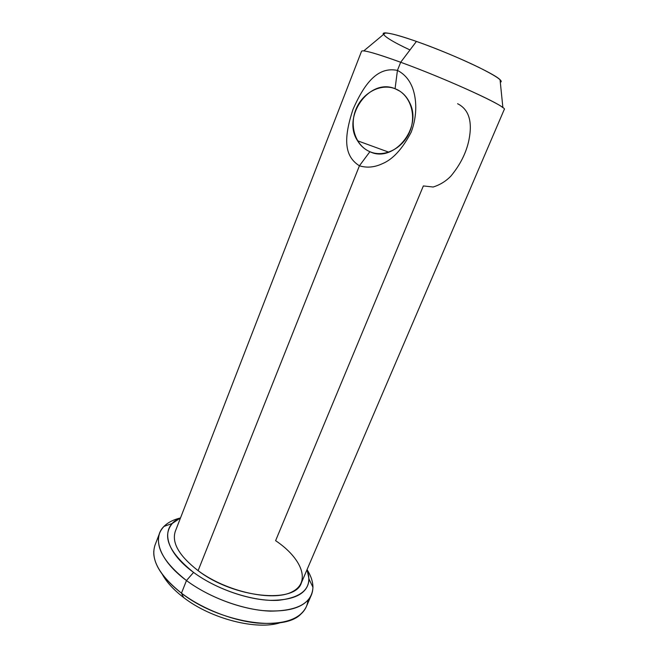 <?xml version="1.0" encoding="UTF-8"?>
<svg xmlns="http://www.w3.org/2000/svg" width="658" height="658" viewBox="0 0 658 658"><rect width="100%" height="100%" fill="white"/><g stroke="black" fill="none" stroke-linecap="round" stroke-linejoin="round"><path stroke-width="0.99" d="M153.758 551.24L153.783 554.077C154.86 566.53 164.089 579.55 181.468 593.162L183.607 597.505C173.778 589.971 166.704 582.297 162.403 574.475C166.704 582.297 173.778 589.971 183.607 597.505C211.177 619.014 257.155 630.561 280.44 622.649C257.155 630.561 211.177 619.014 183.607 597.505L181.468 593.162C218.727 622.526 283.392 632.626 300.862 614.103C305.115 610.262 307.451 605.681 307.886 600.367M311.39 594.996L306.315 606.709C300.171 619.31 283.935 624.771 257.623 623.093C232.364 620.683 202.195 608.839 181.468 593.162L186.469 580.537C207.336 596.107 237.612 608 262.879 610.599C289.199 612.491 305.37 607.293 311.39 594.996C314.384 587.462 312.945 579.007 307.072 569.631C310.938 575.791 312.904 581.664 312.953 587.249C312.122 602.925 297.984 610.887 270.528 611.134C244.036 610.287 209.54 597.793 186.469 580.537L193.575 572.411C163.694 550.721 160.174 525.956 180.498 517.953L172.355 523.414C161.794 536.114 168.859 552.449 193.575 572.411L186.469 580.537C159.721 560.805 151.842 538.038 163.941 526.433C167.889 522.485 173.391 519.664 180.473 517.961C169.715 520.56 162.773 525.594 159.639 533.062C155.017 546.847 163.957 562.672 186.469 580.537L181.468 593.162C159.121 575.15 150.312 559.094 155.066 544.98L159.639 533.07M193.575 572.411C214.673 588.005 245.96 599.372 270.109 600.343C295.162 600.359 308.141 593.31 309.054 579.205L307.056 569.598C313.167 587.191 303.535 597.423 278.145 600.318C253.355 601.733 217.181 589.913 193.575 572.411M457.598 103.725C468.907 109.392 472.674 121.549 468.899 140.212C466.234 152.845 460.23 164.796 450.903 176.081C446.001 181.172 440.079 184.824 433.153 187.02L423.357 185.934L275.612 540.662C301.783 558.247 311.481 582.207 292.045 591.887C273.07 601.905 226.607 591.912 198.099 570.659L359.424 165.791C366.917 168.086 374.616 167.362 382.512 163.628C392.941 159.302 402.523 148.774 411.266 132.036C417.715 114.328 416.317 98.749 412.772 88.509C409.679 80.087 404.563 74.05 397.432 70.414L400.681 62.263C447.703 79.297 508.831 107.476 504.25 109.467L301.413 582.766C295.426 603.978 234.084 598.286 198.099 570.659C179.124 555.878 171.532 542.768 175.316 531.31L361.555 51.234C362.862 49.646 375.907 53.323 400.681 62.263C381.508 55.297 369.204 51.505 363.784 50.888L385.382 32.9C390.26 33.089 400.615 35.927 416.432 41.429L400.681 62.263L416.432 41.429C449.891 53.043 494.487 73.606 500.047 79.7C501.528 81.099 501.61 81.937 500.302 82.201C503.609 81.131 496.436 76.18 478.785 67.355C461.529 58.899 436.344 48.421 416.432 41.429C373.333 26.188 374.427 33.402 409.983 49.95M397.432 70.414C379.279 66.688 365.758 80.26 352.992 109.425C343.139 139.307 344.521 156.431 359.424 165.791C366.917 168.086 374.616 167.362 382.512 163.628C392.941 159.302 402.523 148.774 411.266 132.036C417.715 114.328 416.317 98.749 412.772 88.509C409.679 80.087 404.563 74.05 397.432 70.414L395.071 88.715C409.827 94.152 416.917 114.443 409.811 131.501C402.926 148.65 384.042 157.887 369.895 151.702L359.424 165.791L369.895 151.702C355.641 145.755 349.192 126.295 355.781 109.738C362.163 93.091 380.406 83.023 395.071 88.715L397.432 70.414C379.279 66.688 365.758 80.26 352.992 109.425C343.139 139.307 344.521 156.431 359.424 165.791L198.099 570.659M369.895 151.702C393.262 163.497 422.872 128.187 409.687 102.747C406.438 95.969 401.569 91.289 395.071 88.715L399.834 91.149L395.071 88.715C369.286 77.529 341.65 117.14 357.574 140.787C360.625 145.821 364.729 149.456 369.895 151.702M383.45 34.512C382.693 33.41 383.343 32.875 385.374 32.9M500.047 79.7L502.893 107.657C496.453 101.661 441.395 77.027 400.681 62.263M163.949 526.441L172.355 523.414M312.945 587.249L309.054 579.196M357.574 140.787L388.796 152.179"/></g></svg>
